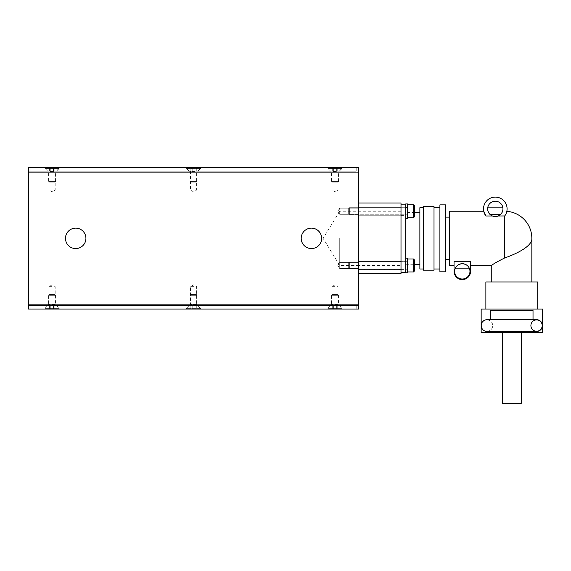 <?xml version="1.0" encoding="UTF-8"?>
<svg xmlns="http://www.w3.org/2000/svg" width="571" height="571" viewBox="0 0 571 571"><rect width="100%" height="100%" fill="white"/><g stroke="black" fill="none" stroke-linecap="round" stroke-linejoin="round"><path stroke-width="0.43" stroke-dasharray="2.85 2.14" d="M65.472 238.35A10.228 10.228 0 0 1 75.7 228.129A10.228 10.228 0 0 1 85.921 238.35A10.228 10.228 0 0 0 75.7 228.129A10.228 10.228 0 0 0 65.472 238.35A10.228 10.228 0 0 0 75.7 248.578A10.228 10.228 0 0 0 85.921 238.35A10.228 10.228 0 0 0 75.7 228.129A10.228 10.228 0 0 0 65.472 238.35A10.228 10.228 0 0 0 75.7 248.578A10.228 10.228 0 0 0 85.921 238.35A10.228 10.228 0 0 1 75.7 248.578A10.228 10.228 0 0 1 65.472 238.35M301.202 238.35A10.228 10.228 0 0 1 311.431 228.129A10.228 10.228 0 0 1 321.659 238.35A10.228 10.228 0 0 0 311.431 228.129A10.228 10.228 0 0 0 301.202 238.35A10.228 10.228 0 0 0 311.431 248.578A10.228 10.228 0 0 0 321.659 238.35A10.228 10.228 0 0 0 311.431 228.129A10.228 10.228 0 0 0 301.202 238.35A10.228 10.228 0 0 0 311.431 248.578A10.228 10.228 0 0 0 321.659 238.35A10.228 10.228 0 0 1 311.431 248.578A10.228 10.228 0 0 1 301.202 238.35M52.125 286.678L49.063 286.678L52.125 286.678M52.125 305.535L49.063 305.535L52.125 305.535M335.006 286.678L331.944 286.678L335.006 286.678M335.006 305.535L331.944 305.535L335.006 305.535M193.562 286.678L190.5 286.678L193.562 286.678M193.562 305.535L190.5 305.535L193.562 305.535M52.125 190.029L49.063 190.029L52.125 190.029M52.125 171.172L49.063 171.172L52.125 171.172M335.006 190.029L331.944 190.029L335.006 190.029M335.006 171.172L331.944 171.172L335.006 171.172M193.562 190.029L190.5 190.029L193.562 190.029M193.562 171.172L190.5 171.172L193.562 171.172M339.716 238.35L339.716 268.527L339.716 238.35M358.581 238.35L358.581 207.237L358.581 238.35M401.006 265.465L401.006 261.454L401.006 269.469L401.006 265.465L401.006 269.469L401.006 265.465L358.581 265.465L358.581 261.454L358.581 269.469L358.581 265.465L358.581 269.469L358.581 265.465L339.716 265.465L323.107 238.35L339.716 211.241L339.716 208.179L339.716 214.311L339.716 211.241L339.716 214.311L339.716 211.241L401.006 211.241L401.006 215.253L401.006 207.237L401.006 265.465L401.006 211.241M358.581 305.535L358.581 309.075L28.55 309.075L28.55 304.357L28.55 305.535L358.581 305.535L356.218 305.535L358.581 305.535L358.581 309.075L358.581 305.535L28.55 305.535L28.55 309.075L358.581 309.075L28.55 309.075L28.55 167.631L28.55 172.349L358.581 172.349L358.581 167.631L28.55 167.631L358.581 167.631L358.581 172.349L28.55 172.349L28.55 167.631L358.581 167.631L358.581 305.535M28.55 304.357L358.581 304.357L28.55 304.357M28.55 171.172L358.581 171.172L358.581 167.631L356.218 167.631L358.581 167.631L358.581 171.172L28.55 171.172L30.905 171.172L28.55 171.172L28.55 167.631L28.55 171.172M45.052 309.075L59.198 309.075L45.052 309.075L45.052 308.247L59.198 308.247L56.486 305.535L47.764 305.535L56.486 305.535M59.198 309.075L59.198 308.247L45.052 308.247L47.764 305.535M186.489 309.075L200.635 309.075L186.489 309.075L186.489 308.247L200.635 308.247L197.923 305.535L189.201 305.535L197.923 305.535M200.635 309.075L200.635 308.247L186.489 308.247L189.201 305.535M327.932 309.075L342.079 309.075L327.932 309.075L327.932 308.247L342.079 308.247L339.367 305.535L330.645 305.535L339.367 305.535M342.079 309.075L342.079 308.247L327.932 308.247L330.645 305.535M28.55 309.075L30.905 309.075L28.55 309.075L28.55 305.535L28.55 309.075M30.905 305.535L356.218 305.535L30.905 305.535L30.905 309.075L358.581 309.075L30.905 309.075L30.905 305.535M342.079 167.631L327.932 167.631L342.079 167.631L342.079 168.459L327.932 168.459L330.645 171.172L339.367 171.172L330.645 171.172M327.932 167.631L327.932 168.459L342.079 168.459L339.367 171.172M200.635 167.631L186.489 167.631L200.635 167.631L200.635 168.459L186.489 168.459L189.201 171.172L197.923 171.172L189.201 171.172M186.489 167.631L186.489 168.459L200.635 168.459L197.923 171.172M59.198 167.631L45.052 167.631L59.198 167.631L59.198 168.459L45.052 168.459L47.764 171.172L56.486 171.172L47.764 171.172M45.052 167.631L45.052 168.459L59.198 168.459L56.486 171.172M356.218 171.172L30.905 171.172L356.218 171.172L356.218 167.631L28.55 167.631L356.218 167.631L356.218 171.172M45.052 167.988L45.052 168.459L59.198 168.459L45.052 168.459L48.585 171.992L48.585 181.421L49.292 182.128L54.952 182.128L55.658 181.421L48.585 181.421L55.658 181.421L55.658 171.992L48.585 171.992L55.658 171.992L59.198 167.988L45.052 167.988L59.198 167.988M54.952 182.128L49.292 182.128M53.481 171.521L49.399 171.521L53.481 171.521L53.481 167.988L54.845 167.988L53.481 167.988L53.481 171.521M54.845 167.988L54.845 171.521M50.762 167.988L53.481 167.988L50.762 167.988L50.762 171.521L50.762 167.988L49.399 167.988L50.762 167.988M49.399 167.988L49.399 171.521M186.489 167.988L186.489 168.459L200.635 168.459L186.489 168.459L190.029 171.992L190.029 181.421L190.735 182.128L196.395 182.128L197.102 181.421L190.029 181.421L197.102 181.421L197.102 171.992L190.029 171.992L197.102 171.992L200.635 167.988L186.489 167.988L200.635 167.988M196.395 182.128L190.735 182.128M194.925 171.521L190.842 171.521L194.925 171.521L194.925 167.988L196.288 167.988L194.925 167.988L194.925 171.521M196.288 167.988L196.288 171.521M192.206 167.988L194.925 167.988L192.206 167.988L192.206 171.521L192.206 167.988L190.842 167.988L192.206 167.988M190.842 167.988L190.842 171.521M45.052 308.718L45.052 308.247L59.198 308.247L45.052 308.247L48.585 304.714L48.585 295.286L49.292 294.579L54.952 294.579L55.658 295.286L48.585 295.286L55.658 295.286L55.658 304.714L48.585 304.714L55.658 304.714L59.198 308.718L45.052 308.718L59.198 308.718M54.952 294.579L49.292 294.579M53.481 305.185L49.399 305.185L53.481 305.185L53.481 308.718L54.845 308.718L53.481 308.718L53.481 305.185M54.845 308.718L54.845 305.185M50.762 308.718L53.481 308.718L50.762 308.718L50.762 305.185L50.762 308.718L49.399 308.718L50.762 308.718M49.399 308.718L49.399 305.185M327.932 308.718L327.932 308.247L342.079 308.247L327.932 308.247L331.465 304.714L331.465 295.286L332.172 294.579L337.832 294.579L338.539 295.286L331.465 295.286L338.539 295.286L338.539 304.714L331.465 304.714L338.539 304.714L342.079 308.718L327.932 308.718L342.079 308.718M337.832 294.579L332.172 294.579M336.362 305.185L332.279 305.185L336.362 305.185L336.362 308.718L337.725 308.718L336.362 308.718L336.362 305.185M337.725 308.718L337.725 305.185M333.642 308.718L336.362 308.718L333.642 308.718L333.642 305.185L333.642 308.718L332.279 308.718L333.642 308.718M332.279 308.718L332.279 305.185M186.489 308.718L186.489 308.247L200.635 308.247L186.489 308.247L190.029 304.714L190.029 295.286L190.735 294.579L196.395 294.579L197.102 295.286L190.029 295.286L197.102 295.286L197.102 304.714L190.029 304.714L197.102 304.714L200.635 308.718L186.489 308.718L200.635 308.718M196.395 294.579L190.735 294.579M194.925 305.185L190.842 305.185L194.925 305.185L194.925 308.718L196.288 308.718L194.925 308.718L194.925 305.185M196.288 308.718L196.288 305.185M192.206 308.718L194.925 308.718L192.206 308.718L192.206 305.185L192.206 308.718L190.842 308.718L192.206 308.718M190.842 308.718L190.842 305.185M327.932 167.988L327.932 168.459L342.079 168.459L327.932 168.459L331.465 171.992L331.465 181.421L332.172 182.128L337.832 182.128L338.539 181.421L331.465 181.421L338.539 181.421L338.539 171.992L331.465 171.992L338.539 171.992L342.079 167.988L327.932 167.988L342.079 167.988M337.832 182.128L332.172 182.128M336.362 171.521L332.279 171.521L336.362 171.521L336.362 167.988L337.725 167.988L336.362 167.988L336.362 171.521M337.725 167.988L337.725 171.521M333.642 167.988L336.362 167.988L333.642 167.988L333.642 171.521L333.642 167.988L332.279 167.988L333.642 167.988M332.279 167.988L332.279 171.521M407.608 207.473L407.608 215.017L407.608 207.473L407.608 215.017L407.608 207.473L405.724 207.473L405.724 215.017L407.608 215.017L405.724 215.017L405.724 207.473L405.724 215.017L405.724 207.473L407.608 207.473M405.724 203.933L407.608 203.933L407.608 218.55L407.608 203.933L407.608 218.55L405.724 218.55L405.724 203.933M407.608 261.689L407.608 269.234L407.608 261.689L407.608 269.234L407.608 261.689L405.724 261.689L405.724 269.234L407.608 269.234L405.724 269.234L405.724 261.689L405.724 269.234L405.724 261.689L407.608 261.689M405.724 272.774L405.724 258.156L405.724 272.774L405.724 258.156L407.608 258.156L407.608 272.774M405.724 212.419L405.724 264.287L405.724 212.419L414.682 212.419M405.724 264.287L414.682 264.287M434.01 268.998L434.01 207.708L434.01 268.998M445.801 259.569L445.801 217.137L445.801 259.569M533.021 319.681L487.056 319.681A5.896 5.896 0 0 0 481.16 325.577A5.896 5.896 0 0 0 487.056 331.465A5.896 5.896 0 0 1 481.16 325.577L481.16 332.65L542.45 332.65L542.45 309.075L481.16 309.075L481.16 325.577A5.896 5.896 0 0 1 487.056 319.681L490.589 319.681L487.056 319.681A5.896 5.896 0 0 0 481.16 325.577A5.896 5.896 0 0 0 487.056 331.465L536.554 331.465A5.896 5.896 0 0 0 542.45 325.577A5.896 5.896 0 0 0 536.554 319.681A5.896 5.896 0 0 1 542.45 325.577A5.896 5.896 0 0 1 536.554 331.465A5.896 5.896 0 0 0 542.45 325.577A5.896 5.896 0 0 0 536.554 319.681L533.021 319.681L533.021 310.253L490.589 310.253L490.589 319.681M521.237 332.65L502.373 332.65L521.237 332.65M536.554 331.23A5.66 5.66 0 0 1 530.902 325.577A5.66 5.66 0 0 1 536.554 319.917A5.66 5.66 0 0 1 542.214 325.577A5.66 5.66 0 0 1 536.554 331.23M487.056 331.23A5.66 5.66 0 0 0 492.709 325.577A5.66 5.66 0 0 0 487.056 319.917A5.66 5.66 0 0 0 481.396 325.577A5.66 5.66 0 0 0 487.056 331.23A5.66 5.66 0 0 0 492.709 325.577A5.66 5.66 0 0 0 487.056 319.917A5.66 5.66 0 0 0 481.396 325.577A5.66 5.66 0 0 0 487.056 331.23M454.052 265.465L454.052 261.34L470.554 261.34L470.554 265.465L470.554 261.34L454.052 261.34L454.052 265.465M500.374 214.632A7.659 7.659 0 0 1 498.176 215.988L495.3 216.545L492.43 215.988A7.659 7.659 0 0 1 490.232 214.632M469.54 268.848A7.659 7.659 0 0 1 462.303 279.019A7.659 7.659 0 0 1 455.058 268.848M487.713 207.858A7.659 7.659 0 0 1 502.894 207.858M405.724 215.367L405.724 207.116L405.724 215.367L405.724 207.116L405.724 215.367L401.006 215.367L401.006 207.116L405.724 207.116L401.006 207.116L401.006 215.367L401.006 207.116L401.006 215.367L405.724 215.367M405.724 269.591L405.724 261.34L405.724 269.591L405.724 261.34L405.724 269.591L401.006 269.591L401.006 261.34L405.724 261.34L401.006 261.34L401.006 269.591L401.006 261.34L401.006 269.591L405.724 269.591M401.006 204.175L401.006 272.531L401.006 204.175L405.724 204.175L405.724 272.531L401.006 272.531M504.707 215.988A11.784 11.784 0 0 0 487.363 200.178A11.784 11.784 0 0 0 485.9 215.988L504.735 215.959C507.726 209.871 507.726 209.871 504.735 215.959L504.735 257.935C496.706 261.953 492.38 264.459 491.767 265.465M449.334 211.241L449.334 265.465M470.554 271.353L470.554 261.34L454.052 261.34L454.052 271.353A8.251 8.251 0 0 0 462.303 279.604A8.251 8.251 0 0 0 470.554 271.353M531.844 238.35C532.429 245.723 518.068 253.296 504.735 257.935M521.237 403.369L502.373 403.369M537.732 281.967L485.871 281.967M531.844 281.967L491.767 281.967M449.334 217.137L449.334 259.569M445.801 204.882L445.801 271.825M439.906 204.882L439.906 271.825M439.906 207.708L439.906 268.998M434.01 206.531L434.01 270.176M423.404 206.531L423.404 270.176M423.404 207.708L423.404 268.998M419.871 207.708L419.871 268.998M419.871 212.419L419.871 264.287M358.581 273.716L401.006 273.716L401.006 202.99L358.581 202.99L358.581 273.716L358.581 202.99M349.381 261.925L348.674 262.631L348.674 268.291L348.674 262.631L348.674 268.291L348.674 262.631L349.381 261.925L349.381 268.998L349.381 261.925L349.381 268.998L348.674 268.291L349.381 268.998L349.381 261.925L407.608 261.925L407.608 268.998L407.608 261.925L349.381 261.925M407.608 268.998L349.381 268.998L407.608 268.998L407.608 261.925L407.608 268.998M413.504 271.946L413.504 258.977L413.504 271.946L413.504 258.977L407.608 258.977L407.608 271.946L407.608 258.977M413.504 258.977L414.682 260.162L414.682 270.768M349.381 207.708L348.674 208.415L348.674 214.075L348.674 208.415L348.674 214.075L348.674 208.415L349.381 207.708L349.381 214.782L349.381 207.708L349.381 214.782L348.674 214.075L349.381 214.782L349.381 207.708L407.608 207.708L407.608 214.782L407.608 207.708L349.381 207.708M407.608 214.782L349.381 214.782L407.608 214.782L407.608 207.708L407.608 214.782M407.608 217.729L413.504 217.729L413.504 204.761L413.504 217.729L413.504 204.761L407.608 204.761L407.608 217.729L407.608 204.761M414.682 205.938L414.682 216.545L414.682 205.938L414.682 216.545L413.504 217.729M356.218 305.535L356.218 309.075L356.218 305.535M30.905 171.172L30.905 167.631L30.905 171.172M49.063 305.535L49.063 286.678L52.125 284.801L55.187 286.678L55.187 305.535M331.944 305.535L331.944 286.678L335.006 284.801L338.068 286.678L338.068 305.535M190.5 305.535L190.5 286.678L193.562 284.801L196.624 286.678L196.624 305.535M49.063 171.172L49.063 190.029L52.125 191.906L55.187 190.029L55.187 171.172M331.944 171.172L331.944 190.029L335.006 191.906L338.068 190.029L338.068 171.172M190.5 171.172L190.5 190.029L193.562 191.906L196.624 190.029L196.624 171.172M358.581 262.396L339.716 262.396L337.839 265.465L339.716 262.396L358.581 262.396M358.581 208.179L339.716 208.179L337.839 211.241L339.716 208.179L358.581 208.179M337.839 211.241L339.716 214.311L358.581 214.311L339.716 214.311L337.839 211.241M337.839 265.465L339.716 268.527L358.581 268.527L339.716 268.527L337.839 265.465M358.581 215.253L401.006 215.253L358.581 215.253M358.581 269.469L401.006 269.469L358.581 269.469M358.581 261.454L401.006 261.454L358.581 261.454M358.581 207.237L401.006 207.237L358.581 207.237"/><path stroke-width="0.86" d="M65.472 238.35A10.228 10.228 0 0 1 75.7 228.129A10.228 10.228 0 0 1 85.921 238.35A10.228 10.228 0 0 1 75.7 248.578A10.228 10.228 0 0 1 65.472 238.35M301.202 238.35A10.228 10.228 0 0 1 311.431 228.129A10.228 10.228 0 0 1 321.659 238.35A10.228 10.228 0 0 1 311.431 248.578A10.228 10.228 0 0 1 301.202 238.35M358.581 167.631L358.581 309.075L28.55 309.075L28.55 167.631L358.581 167.631M405.724 272.774L407.608 272.774L407.608 258.156L405.724 258.156L405.724 272.774L407.608 272.774M405.724 203.933L407.608 203.933L407.608 218.55L405.724 218.55L405.724 203.933M414.682 212.419L419.871 212.419L419.871 264.287L414.682 264.287M419.871 207.708L423.404 207.708L423.404 268.998L419.871 268.998L419.871 207.708M423.404 206.531L434.01 206.531L434.01 270.176L423.404 270.176L423.404 206.531M434.01 207.708L439.906 207.708L439.906 268.998L434.01 268.998M439.906 204.882L445.801 204.882L445.801 271.825L439.906 271.825L439.906 204.882M445.801 217.137L449.334 217.137L449.334 259.569L445.801 259.569M531.844 238.35L531.844 281.967L491.767 281.967L491.767 265.465C492.38 264.459 496.706 261.953 504.735 257.935C518.068 253.296 532.429 245.723 531.844 238.35A27.108 27.108 0 0 0 506.834 211.327M485.871 309.075L485.871 281.967L537.732 281.967L537.732 309.075M489.019 309.075L542.45 309.075L542.45 332.65L481.16 332.65L481.16 309.075L489.019 309.075M521.237 332.65L521.237 403.369L502.373 403.369L502.373 332.65M536.554 331.23A5.66 5.66 0 0 1 530.902 325.577A5.66 5.66 0 0 1 536.554 319.917A5.66 5.66 0 0 1 542.214 325.577A5.66 5.66 0 0 1 536.554 331.23M454.052 265.465L449.334 265.465L449.334 211.241L483.751 211.241L485.9 215.988L483.751 211.241M470.554 265.465L491.767 265.465M504.735 257.935L504.735 215.959C507.726 209.871 507.726 209.871 504.735 215.959L498.176 215.988M492.43 215.988L485.9 215.988A11.784 11.784 0 0 1 503.244 200.178A11.784 11.784 0 0 1 504.707 215.988M459.427 264.259A7.659 7.659 0 0 1 469.54 268.848A7.659 7.659 0 0 1 462.303 279.019A7.659 7.659 0 0 1 455.058 268.848C456.129 265.829 458.542 264.109 462.303 263.695C466.064 264.109 468.477 265.829 469.54 268.848L455.058 268.848A7.659 7.659 0 0 1 459.419 264.259M495.3 216.545A7.659 7.659 0 0 1 490.232 214.632C488.269 212.669 487.434 210.413 487.713 207.858A7.659 7.659 0 0 1 502.894 207.858C503.172 210.413 502.337 212.669 500.374 214.632L490.232 214.632A7.659 7.659 0 0 1 487.713 207.858L502.894 207.858A7.659 7.659 0 0 1 495.3 216.545M470.554 261.34L470.554 271.353A8.251 8.251 0 0 1 462.303 279.604A8.251 8.251 0 0 1 454.052 271.353L454.052 261.34L470.554 261.34M490.589 319.681L490.589 310.253L533.021 310.253L533.021 319.681M536.554 331.465L487.056 331.465A5.896 5.896 0 0 1 481.16 325.577A5.896 5.896 0 0 1 487.056 319.681L536.554 319.681A5.896 5.896 0 0 1 542.45 325.577A5.896 5.896 0 0 1 536.554 331.465M401.006 204.175L405.724 204.175L405.724 272.531L401.006 272.531M358.581 273.716L401.006 273.716L401.006 202.99L358.581 202.99M413.504 258.977L413.504 271.946L407.608 271.946L413.504 271.946L414.682 270.768L414.682 260.162L413.504 258.977L407.608 258.977M407.608 217.729L413.504 217.729L413.504 204.761L407.608 204.761M413.504 217.729L414.682 216.545L414.682 205.938L413.504 204.761L414.682 205.938M413.504 271.946L414.682 270.768"/></g></svg>
